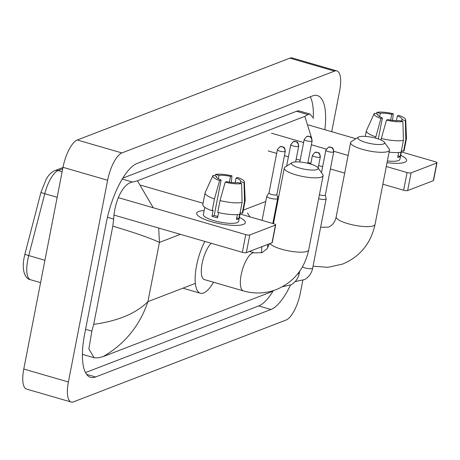 <?xml version="1.0" encoding="UTF-8"?>
<svg xmlns="http://www.w3.org/2000/svg" width="460" height="460" viewBox="0 0 460 460"><rect width="100%" height="100%" fill="white"/><g stroke="black" fill="none" stroke-linecap="round" stroke-linejoin="round"><path stroke-width="0.69" d="M302.801 280.468L300.426 292.686A24.748 8.544 -73.8 0 1 286.149 320.01L73.496 401.85A24.748 8.544 -73.8 0 1 71.191 402.023A24.748 8.544 -73.8 0 1 68.396 381.984L107.611 180.257A24.748 8.544 -73.8 0 1 121.883 152.933L334.535 71.087A24.748 8.544 -73.8 0 1 336.841 70.915A24.748 8.544 -73.8 0 1 339.635 90.953L331.717 131.704M71.191 402.023L26.576 389.085A24.748 8.544 -73.8 0 1 23.782 369.046L62.997 167.314A24.748 8.544 -73.8 0 1 77.268 139.989L289.921 58.15A24.748 8.544 -73.8 0 1 292.232 57.977L336.841 70.915M324.846 129.714A53.21 18.371 106.2 0 0 317.406 95.588A53.21 18.371 106.2 0 0 312.443 95.962L137.091 163.449A53.21 18.371 106.2 0 0 106.404 222.197L84.617 334.265A53.21 18.371 106.2 0 0 90.626 377.349A53.21 18.371 106.2 0 0 95.588 376.976L270.94 309.488A53.21 18.371 106.2 0 0 290.455 285.148M85.514 372.577L258.669 305.934A53.21 18.371 106.2 0 0 273.257 290.783M313.248 118.53A53.21 18.371 106.2 0 0 310.253 96.807M158.683 228.039L159.43 242.42C150.794 238.274 135.257 232.852 112.809 226.142L113.649 219.064C114.523 201.589 122.78 183.413 132.532 182.068L137.419 180.791L304.784 116.374L307.884 114.58L309.862 114.017L299.621 111.044A33.407 11.534 106.2 0 0 296.51 111.28L122.785 178.141M82.409 354.01A33.407 11.534 106.2 0 0 83.87 354.781L94.11 357.748L88.86 348.956L91.862 331.137L93.713 324.358C118.053 320.982 136.12 313.409 147.919 301.645C139.805 325.588 124.919 343.896 103.247 356.563L270.618 292.152L273.66 290.524M309.862 114.017L312.685 117.26M103.247 356.563L98.365 357.846L94.11 357.748M112.809 226.142L93.713 324.358M311.679 138.224L304.784 116.374M137.419 180.791L153.272 207.782M243.317 224.417A24.748 5.894 -169 0 1 242.523 224.681A24.748 5.894 -169 0 1 219.886 223.732A24.748 5.894 -169 0 1 198.536 216.131A24.748 5.894 -169 0 1 198.703 211.473A24.748 5.894 -169 0 1 204.171 210.536A24.748 5.894 -169 0 0 198.703 211.473A24.748 5.894 -169 0 0 196.713 213.221A24.748 5.894 -169 0 0 215.51 222.784A24.748 5.894 -169 0 0 243.317 224.417A24.748 5.894 -169 0 0 239.395 217.384A24.748 5.894 -169 0 1 245.301 222.669A24.748 5.894 -169 0 1 243.317 224.417M118.352 197.65L245.772 234.611A3.093 0.736 11 0 0 249.774 234.956L246.336 252.649A3.093 0.736 -169 0 1 242.334 252.304L113.971 215.073M275.448 225.072A3.093 0.736 11 0 0 275.695 224.854L272.257 242.552A3.093 0.736 -169 0 1 272.01 242.771L275.448 225.072L249.774 234.956M275.695 224.854A3.093 0.736 11 0 0 273.867 223.796L240.057 213.992M140.817 185.202L203.067 203.262M272.01 242.771L246.336 252.649M241.592 183.609L238.165 182.614A12.374 2.944 -169 0 1 226.677 181.631L225.187 182.2A16.088 3.829 -169 0 0 241.592 183.609L242.115 202.452L239.821 214.251A20.418 4.865 -169 0 1 217.73 212.359L220.024 200.56L225.187 182.2M221.099 180.009L219.61 180.584A16.088 3.829 -169 0 1 212.853 175.737A16.088 3.829 -169 0 1 213.135 175.352L216.568 176.347A12.374 2.944 -169 0 0 216.43 176.657A12.374 2.944 -169 0 0 221.099 180.009L214.216 215.401A12.374 2.944 11 0 0 217.827 216.539M216.568 176.347L216.441 176.991M239.671 214.279L238.838 218.563A17.94 4.272 -169 0 1 237.872 219.098A17.94 4.272 -169 0 1 236.417 219.495L237.371 214.578M240.298 212.756L238.619 221.369A17.94 4.272 -169 0 1 237.182 222.64A17.94 4.272 -169 0 1 217.022 221.455A17.94 4.272 -169 0 1 203.395 214.521L204.786 207.362M219.61 180.584L214.446 198.944L212.158 210.743L213.135 210.364L211.991 216.263A17.94 4.272 -169 0 0 217.568 217.879L218.598 212.566M212.158 210.743A20.418 4.865 -169 0 1 202.802 204.614L205.097 192.815A20.418 4.865 -169 0 1 205.183 192.55L212.853 175.737M235.135 182.741L236.055 178.02L237.544 177.445A16.088 3.829 -169 0 1 244.381 181.867L245.197 200.33A20.418 4.865 -169 0 1 245.18 200.606L242.886 212.405A20.418 4.865 -169 0 1 242.247 213.319L244.536 201.52L244.018 182.677L240.586 181.683L240.287 183.23M240.126 212.704L242.247 213.319M214.446 198.944A20.418 4.865 -169 0 1 205.097 192.815M245.18 200.606A20.418 4.865 -169 0 1 244.536 201.52M218.339 178.762L218.989 175.415L215.562 174.42L214.912 175.869M215.562 174.42A16.088 3.829 -169 0 1 231.966 175.829L230.477 176.404L229.362 182.154M231.305 182.436L231.966 175.829M244.381 181.867A16.088 3.829 -169 0 1 244.018 182.677M218.989 175.415A12.374 2.944 -169 0 1 230.477 176.404M236.055 178.02A12.374 2.944 -169 0 1 240.724 181.378A12.374 2.944 -169 0 1 240.586 181.683M242.115 202.452A20.418 4.865 -169 0 1 220.024 200.56M216.355 216.125A12.374 2.944 -169 0 1 217.879 216.286M238.838 218.563L236.716 217.948M214.216 215.401L211.991 216.263M317.107 169.539A13.61 3.243 11 0 0 317.94 167.722A13.61 3.243 11 0 0 306.228 162.955A13.61 3.243 11 0 0 292.571 162.42A13.61 3.243 11 0 0 292.037 162.685A13.61 3.243 11 0 0 300.23 168.233A13.61 3.243 11 0 0 317.107 169.539M317.94 167.722L322.753 174.409A19.797 4.715 -169 0 1 323.127 175.657A19.797 4.715 -169 0 1 321.534 177.054A19.797 4.715 -169 0 1 299.293 175.749A19.797 4.715 -169 0 1 284.257 168.101A19.797 4.715 -169 0 1 285.073 167.083L292.037 162.685M211.22 243.282A19.797 6.837 106.2 0 0 202.118 263.545A19.797 6.837 106.2 0 0 204.355 279.577L243.392 290.904C254.552 294.061 265.5 293.635 276.23 289.616C293.693 282.221 304.509 269.008 308.677 249.981L323.127 175.657M213.532 282.239A34.028 11.747 -73.8 0 1 200.393 293.244A34.028 11.747 -73.8 0 1 196.552 265.69A34.028 11.747 -73.8 0 1 204.821 241.425M383.467 143.997A13.61 3.243 11 0 0 384.307 142.18A13.61 3.243 11 0 0 372.588 137.413A13.61 3.243 11 0 0 358.932 136.885A13.61 3.243 11 0 0 358.397 137.143A13.61 3.243 11 0 0 366.591 142.692A13.61 3.243 11 0 0 383.467 143.997M384.307 142.18L389.114 148.867A19.797 4.715 -169 0 1 389.488 150.115A19.797 4.715 -169 0 1 387.901 151.518A19.797 4.715 -169 0 1 365.654 150.207A19.797 4.715 -169 0 1 350.618 142.56A19.797 4.715 -169 0 1 351.434 141.542L358.397 137.143M267.691 244.433A19.797 6.837 106.2 0 0 267.737 247.802M261.498 252.845A34.028 11.747 -73.8 0 1 261.907 246.658M275.73 208.547A34.028 11.747 -73.8 0 1 276.615 207.425M318.648 198.697A5.566 1.328 11 0 0 325.709 199.278A5.566 1.328 11 0 0 326.151 198.881A5.566 1.328 11 0 0 326.151 198.743L325.335 195M319.412 194.77A4.019 0.96 11 0 0 319.803 194.885A4.019 0.96 11 0 0 325.001 195.333A4.019 0.96 11 0 0 325.323 195.052A4.019 0.96 11 0 0 325.323 194.948M268.979 192.993L266.823 196.161A5.566 1.328 11 0 0 266.765 196.288A5.566 1.328 11 0 0 270.055 198.185A5.566 1.328 11 0 0 277.696 198.409A5.566 1.328 11 0 0 277.696 198.271L276.88 194.528M269.014 192.953A4.019 0.96 11 0 0 268.973 193.045A4.019 0.96 11 0 0 271.348 194.413A4.019 0.96 11 0 0 276.546 194.862A4.019 0.96 11 0 0 276.868 194.58A4.019 0.96 11 0 0 276.868 194.476M404.622 162.334A24.748 5.894 -169 0 1 403.828 162.598A24.748 5.894 -169 0 1 387.061 162.616A24.748 5.894 -169 0 0 404.622 162.334A24.748 5.894 -169 0 0 400.7 155.302A24.748 5.894 -169 0 1 406.605 160.586A24.748 5.894 -169 0 1 404.622 162.334M271.567 133.222L303.623 142.519M311.38 144.768L326.249 149.086M333.805 151.277L348.116 155.428M386.302 166.503L407.077 172.529A3.093 0.736 11 0 0 411.079 172.874L407.64 190.566A3.093 0.736 -169 0 1 403.638 190.227L382.864 184.201M436.753 162.989A3.093 0.736 11 0 0 437 162.771L433.561 180.469A3.093 0.736 -169 0 1 433.314 180.688L436.753 162.989L411.079 172.874M437 162.771A3.093 0.736 11 0 0 435.171 161.719L401.361 151.909M308.252 124.901L355.902 138.724M433.314 180.688L407.64 190.566M344.678 173.121L330.389 168.981M322.632 166.727L318.642 165.571M310.885 163.317L307.935 162.466M300.179 160.218L296.188 159.056M288.431 156.808L284.435 155.647M276.678 153.398L268.128 150.92M402.897 121.526L399.47 120.531A12.374 2.944 -169 0 1 387.981 119.548L386.492 120.123A16.088 3.829 -169 0 0 402.897 121.526L403.42 140.375L401.126 152.168A20.418 4.865 -169 0 1 389.097 152.128M378.315 138.949L382.404 117.932A12.374 2.944 -169 0 1 377.735 114.574A12.374 2.944 -169 0 1 377.873 114.27L377.746 114.908M400.976 152.202L400.142 156.48A17.94 4.272 -169 0 1 399.176 157.015A17.94 4.272 -169 0 1 397.722 157.412L398.676 152.496M401.603 150.673L399.924 159.286A17.94 4.272 -169 0 1 398.486 160.557A17.94 4.272 -169 0 1 387.383 160.96M396.44 120.658L397.359 115.937L398.849 115.368A16.088 3.829 -169 0 1 405.685 119.784L406.502 138.247A20.418 4.865 -169 0 1 406.485 138.529L404.19 150.322A20.418 4.865 -169 0 1 403.552 151.236L405.841 139.443L405.323 120.595L401.89 119.6L401.591 121.147M401.43 150.621L403.552 151.236M382.404 117.932L380.914 118.502L375.509 138.109M375.751 136.862A20.418 4.865 -169 0 1 366.401 130.732A20.418 4.865 -169 0 1 366.488 130.468L374.158 113.654A16.088 3.829 -169 0 1 374.44 113.275L377.873 114.27M406.485 138.529A20.418 4.865 -169 0 1 405.841 139.443M380.914 118.502A16.088 3.829 -169 0 1 374.158 113.654M379.644 116.679L380.293 113.338L376.866 112.343L376.217 113.787M376.866 112.343A16.088 3.829 -169 0 1 393.271 113.746L391.782 114.321L390.666 120.071M392.61 120.353L393.271 113.746M405.685 119.784A16.088 3.829 -169 0 1 405.323 120.595M380.293 113.338A12.374 2.944 -169 0 1 391.782 114.321M397.359 115.937A12.374 2.944 -169 0 1 402.028 119.295A12.374 2.944 -169 0 1 401.89 119.6M403.42 140.375A20.418 4.865 -169 0 1 381.328 138.477L386.492 120.123M381.035 140.001L381.328 138.477M400.142 156.48L398.021 155.865M62.709 168.774L58.109 170.551A24.748 8.544 106.2 0 0 44.775 193.717L28.727 255.559A24.748 8.544 106.2 0 0 27.784 259.71A24.748 8.544 106.2 0 0 30.578 279.755L40.578 282.653M30.578 279.755C25.72 279.099 21.344 271.406 24.133 257.6L24.926 254.11A6.187 0.477 -165.4 0 0 28.727 255.559L44.93 260.256M57.166 197.311L44.775 193.717A6.187 0.477 -165.4 0 1 40.974 192.268L24.926 254.11A6.187 0.477 -165.4 0 1 24.949 254.081M62.14 171.718L58.109 170.551A6.187 5.618 -111.1 0 0 54.74 170.671L62.957 167.509M54.74 170.671C50.732 172.327 48.145 176.145 47.886 176.542L46.31 178.974L40.974 192.268A6.187 0.477 -165.4 0 1 40.997 192.24M180.406 234.341L159.43 242.42L147.919 301.645L195.345 283.389M278.737 196.5L277.42 197.006M265.753 201.497L243.328 210.128M334.535 71.087L289.921 58.15M121.883 152.933L77.268 139.989M107.611 180.257L62.997 167.314M68.396 381.984L23.782 369.046M258.669 305.934L270.94 309.488M86.629 374.382L95.588 376.976M107.45 217.269L113.649 219.064M122.216 179.078L132.532 182.068M296.51 111.28L307.884 114.58M85.583 329.314L91.862 331.137M242.334 252.304L245.772 234.611M249.481 251.442L254.42 252.873A19.797 6.837 106.2 0 0 252.574 253.011A19.797 6.837 106.2 0 0 241.155 274.873A19.797 6.837 106.2 0 0 243.392 290.904M270.077 243.512A19.797 4.715 11 0 0 286.931 250.545A19.797 4.715 11 0 0 307.09 251.378A19.797 4.715 11 0 0 308.677 249.981M320.787 227.332A19.797 6.837 106.2 0 0 320.631 227.292L328.371 227.125C332.407 225.486 335.006 222.071 336.174 216.884A19.797 4.715 11 0 0 351.21 224.532A19.797 4.715 11 0 0 373.451 225.837A19.797 4.715 11 0 0 375.044 224.44L389.488 150.115M319.999 157.199A4.019 3.651 68.9 0 0 317.118 152.317A4.019 3.651 -111.1 0 0 314.928 152.398L312.426 155.382A4.019 0.96 11 0 0 315.479 156.935A4.019 0.96 11 0 0 319.999 157.199A4.019 0.96 11 0 0 320.321 156.917L318.165 168.026M297.683 273.895A5.566 1.328 11 0 0 298.827 273.688A5.566 1.328 11 0 0 298.954 273.637A5.566 1.328 11 0 0 299.276 273.298L299.673 271.256M333.414 152.036A4.019 3.651 68.9 0 0 330.539 147.154A4.019 3.651 -111.1 0 0 328.348 147.234L325.841 150.219A4.019 0.96 11 0 0 328.9 151.771A4.019 0.96 11 0 0 333.414 152.036A4.019 0.96 11 0 0 333.741 151.754L325.323 195.052M302.461 266.863A5.566 1.328 11 0 0 307.51 268.467A5.566 1.328 11 0 0 312.248 268.525A5.566 1.328 11 0 0 312.374 268.467A5.566 1.328 11 0 0 312.691 268.134L326.151 198.881M284.958 151.564A4.019 3.651 68.9 0 0 282.083 146.682A4.019 3.651 -111.1 0 0 279.893 146.763L277.386 149.747A4.019 0.96 11 0 0 280.445 151.3A4.019 0.96 11 0 0 284.958 151.564A4.019 0.96 11 0 0 285.286 151.282L276.868 194.58M298.379 146.401A4.019 3.651 68.9 0 0 295.498 141.519A4.019 3.651 -111.1 0 0 293.308 141.599L290.806 144.584A4.019 0.96 11 0 0 293.859 146.136A4.019 0.96 11 0 0 298.379 146.401A4.019 0.96 11 0 0 298.701 146.119L295.63 161.903M311.794 141.237A4.019 3.651 68.9 0 0 308.919 136.35A4.019 3.651 -111.1 0 0 306.728 136.436L304.227 139.42A4.019 0.96 11 0 0 307.28 140.973A4.019 0.96 11 0 0 311.794 141.237A4.019 0.96 11 0 0 312.122 140.955L307.774 163.3M403.638 190.227L407.077 172.529M269.502 243.731L267.041 248.802L262.01 252.666L254.42 252.873M200.393 293.244L183.661 288.391M273.453 223.681L284.257 168.101M313.065 266.208L328.032 267.323L342.591 264.075C360.059 256.68 370.875 243.466 375.044 224.44M278.036 200.117L277.403 199.933M336.174 216.884L350.618 142.56M299.276 273.298C298.247 278.3 295.567 282.106 291.243 284.728L282.371 286.77M312.426 155.382L310.73 164.099M320.321 156.917C319.844 151.875 317.894 152.841 317.894 152.427L314.928 152.398M312.691 268.134C311.667 273.131 308.988 276.943 304.658 279.565L295.193 281.555M325.841 150.219L321.483 172.644M333.741 151.754C333.264 146.711 331.309 147.671 331.315 147.263L328.348 147.234M262.085 220.38L266.765 196.288M272.82 223.497L277.696 198.409M277.386 149.747L268.973 193.045M285.286 151.282C284.809 146.24 282.854 147.2 282.86 146.792L279.893 146.763M290.806 144.584L286.62 166.1M298.701 146.119C298.224 141.076 296.274 142.036 296.274 141.628L293.308 141.599M250.085 216.901L247.434 212.98M304.227 139.42L299.834 162.006M312.122 140.955C311.644 135.913 309.689 136.873 309.695 136.465L306.728 136.436M366.401 130.732L365.297 136.401"/></g></svg>
